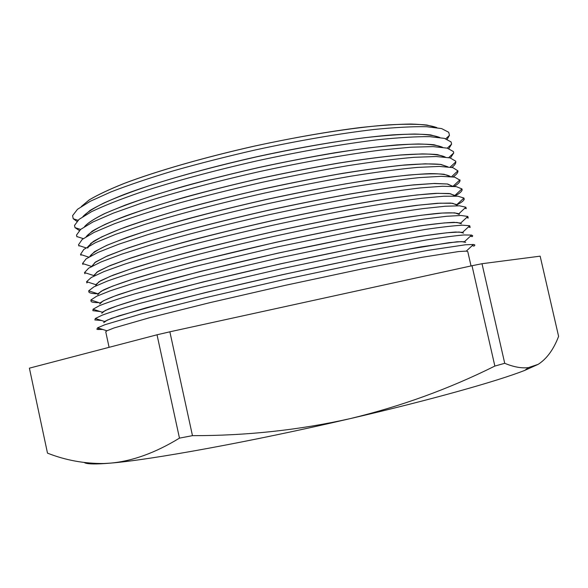 <?xml version="1.0" encoding="UTF-8"?>
<svg xmlns="http://www.w3.org/2000/svg" width="588" height="588" viewBox="0 0 588 588"><rect width="100%" height="100%" fill="white"/><g stroke="black" fill="none" stroke-linecap="round" stroke-linejoin="round"><path stroke-width="0.88" d="M447.225 139.246L449.452 135.343L448.74 132.285L441.573 128.574L426.645 126.714C412.872 126.457 395.349 127.383 374.078 129.485C339.864 133.491 298.381 140.598 255.332 149.947C226.703 156.504 199.486 163.435 173.688 170.733C149.396 178.061 128.471 185.124 110.912 191.938L90.251 201.294L77.506 209.284L72.581 215.678L73.228 218.751L76.896 221.345M448.887 148.602L451.599 144.133L451.092 141.936L444.44 138.371L429.879 136.673C416.267 136.526 398.796 137.563 377.474 139.782C343.105 143.972 301.24 151.248 257.713 160.7C214.275 170.527 173.254 181.626 140.341 192.357C120.077 199.354 103.804 205.793 91.53 211.68L79.049 219.375L74.522 225.417L74.992 227.622L79.343 230.533M464.799 208.218L466.24 208.652L465.894 207.204L459.456 205.822L445.153 206.241L422.956 208.615C404.412 211.18 382.612 214.716 357.548 219.243C331.059 224.263 303.364 229.93 274.456 236.222C231.157 245.931 190.071 256.155 156.856 265.423C136.35 271.362 119.761 276.617 107.089 281.189L93.948 286.848L88.692 290.825L88.994 292.287C90.133 293.214 93.051 293.706 97.755 293.757M458.919 213.687L459.72 213.297M466.6 217.575L468.217 218.067L467.827 216.435L460.999 215.48L446.454 216.296L424.183 219.015C405.676 221.757 383.993 225.439 359.136 230.048L276.86 247.041L195.113 266.415C170.63 272.744 149.425 278.572 131.484 283.901L110.162 290.854L96.63 296.256L90.846 300.012L91.184 301.651C92.353 302.328 94.94 302.651 98.953 302.629M468.438 226.924L470.15 227.446L469.724 225.733L462.513 225.197C454.076 225.652 441.698 227.071 425.403 229.438L360.716 240.874L279.256 257.867L198.252 276.897L134.792 293.868C119.019 298.608 107.207 302.555 99.365 305.709L93.051 309.237L92.875 310.685L100.188 311.537M470.319 236.273L472.238 236.626L472.701 235.751L471.591 235.082L464.005 234.957C455.384 235.678 442.911 237.324 426.601 239.897L362.296 251.715L281.659 268.701L201.397 287.392L138.121 303.849C122.253 308.413 110.257 312.191 102.136 315.19L95.315 318.505L94.866 319.945L101.459 320.482M472.23 245.608L473.891 246.122C475.28 245.247 475.126 244.704 473.428 244.498L465.475 244.777L427.792 250.385L363.876 262.579L284.063 279.543L204.558 297.896L141.473 313.86L104.951 324.701L97.623 327.81L96.866 329.207L97.557 329.427M99.188 328.31L97.895 329.478L102.768 329.464M104.297 463.594L103.885 463.506C84.26 463.689 65.459 460.235 47.496 453.142L29.4 368.161L157.025 334.793L179.472 438.126L192.467 435.657L169.866 331.808L472.01 265.732L494.861 366.067L504.725 363.296L482.006 263.718L540.151 256.162L558.6 336.365C553.624 349.441 546.833 358.754 538.218 364.317L524.768 370.381C497.492 381.149 430.563 399.994 350.191 418.619C252.09 441.5 150.785 459.889 110.617 463.109L104.297 463.594C92.985 464.307 86.333 463.961 84.349 462.565M472.01 265.732L482.006 263.718M157.025 334.793L169.866 331.808M103.885 463.506L110.617 463.109C132.535 461.117 155.489 452.789 179.472 438.126M192.467 435.657C246.681 435.737 299.255 430.056 350.191 418.619C400.737 406.433 448.96 388.918 494.861 366.067M504.725 363.296C513.692 367.015 521.6 368.456 528.436 367.603L538.218 364.317M439.684 137.467C434.738 135.468 426.366 134.321 414.569 134.035C400.825 134.292 384.03 135.541 364.2 137.783C331.875 141.965 296.095 148.301 256.846 156.79C217.692 165.676 182.581 175.062 151.52 184.933C132.601 191.284 116.858 197.245 104.289 202.823C93.72 208.064 86.62 212.643 82.974 216.546M82.879 216.612L90.089 210.401C98.13 205.594 109.611 200.229 124.546 194.305C157.062 182.118 205.344 168.286 256.838 156.724C308.384 145.442 357.989 137.57 392.615 134.873C408.653 133.932 421.324 133.946 430.636 134.902L439.802 137.482M442.499 147.279C438.016 145.309 429.99 144.214 418.428 143.979C404.831 144.31 388.058 145.64 368.103 147.978C335.461 152.314 299.167 158.811 259.212 167.462C219.346 176.51 183.706 185.962 152.292 195.819C133.226 202.132 117.46 208.02 104.995 213.466C94.617 218.56 87.803 222.948 84.569 226.63M84.488 226.681C87.641 223.006 94.389 218.626 104.73 213.525L125.171 205.109C142.046 199.009 161.759 192.695 184.309 186.146C208.108 179.612 233.069 173.364 259.205 167.404C285.401 161.759 310.67 156.871 335.006 152.74C358.202 149.139 378.738 146.537 396.606 144.927C412.592 143.913 425.073 143.854 434.069 144.766L442.595 147.294M445.226 157.062C441.243 155.129 433.599 154.078 422.287 153.909L400.362 155.048C382.487 156.761 361.826 159.466 338.394 163.177C313.779 167.426 288.171 172.416 261.587 178.149C221.786 187.124 183.985 197.098 153.02 206.711C133.799 212.988 118.026 218.78 105.693 224.094C95.513 229.026 89.031 233.215 86.238 236.655M86.171 236.692L92.235 231.143C99.703 226.711 110.882 221.632 125.758 215.906C142.686 209.887 162.575 203.595 185.426 197.039C209.593 190.461 234.972 184.147 261.572 178.083C288.238 172.335 313.911 167.337 338.585 163.082C362.068 159.37 382.751 156.665 400.641 154.967C416.547 153.865 428.821 153.747 437.457 154.607L445.307 157.077M447.872 166.83L440.383 164.412L425.234 163.824L402.515 165.243C383.802 167.205 362.098 170.226 337.394 174.305C311.449 178.943 284.585 184.323 256.794 190.439C229.21 196.848 203.183 203.426 178.715 210.181C155.813 216.862 136.313 223.139 120.209 229.026L101.658 236.898L90.883 243.307L87.7 248.085M87.921 246.651L93.338 241.455C100.474 237.236 111.463 232.311 126.295 226.703C143.266 220.765 163.332 214.51 186.499 207.939C211.041 201.324 236.854 194.937 263.939 188.777C291.089 182.912 317.189 177.789 342.223 173.416C366.001 169.587 386.83 166.772 404.713 164.978C420.53 163.795 432.57 163.611 440.824 164.419L447.924 166.838M450.408 176.576L444.006 174.246C436.12 173.504 424.315 173.769 408.601 175.048C390.726 176.951 369.779 179.877 345.751 183.831C320.394 188.336 293.919 193.57 266.327 199.538C225.013 208.836 185.874 218.993 154.269 228.526C134.762 234.7 119.004 240.294 106.994 245.299C97.321 249.871 91.581 253.612 89.788 256.522M89.751 256.544L94.455 251.737L106.766 245.336L126.765 237.501C143.766 231.665 164.008 225.447 187.498 218.861C212.437 212.202 238.706 205.741 266.313 199.472C307.796 190.416 347.655 183.066 380.37 178.355C400.678 175.716 417.318 174.136 430.291 173.614C440.949 173.68 447.666 174.673 450.445 176.584M452.834 186.308L447.233 184L433.672 183.529L412.122 185.08C393.953 187.138 372.498 190.262 347.773 194.444C321.629 199.192 294.338 204.661 265.908 210.864C237.596 217.332 210.791 223.925 185.499 230.658C161.803 237.28 141.62 243.439 124.965 249.143L105.825 256.655L94.815 262.601L91.735 266.827M91.684 266.379L95.609 261.976L107.428 255.89L127.265 248.268C144.339 242.513 164.831 236.332 188.733 229.717C214.164 223.006 240.984 216.458 269.201 210.063C297.469 203.948 324.51 198.575 350.323 193.937C374.696 189.858 395.775 186.837 413.562 184.875L434.576 183.441L447.659 184.015L452.885 186.389M455.105 195.995L450.518 193.746L437.847 193.327L417.01 194.944L388.462 198.671C355.255 203.757 314.11 211.54 271.075 220.956C228.1 230.614 187.513 240.948 155.261 250.37L127.817 259.058L108.251 266.401L96.947 272.126L93.735 276.11M84.532 272.575L93.712 275.537L97.983 271.391L110.037 265.585L129.977 258.257C147.044 252.7 167.455 246.695 191.21 240.242C216.458 233.671 243.079 227.225 271.061 220.89C313.103 211.695 353.403 204.036 386.257 198.935C406.595 196.024 423.139 194.165 435.884 193.349L449.261 193.518L454.884 195.466L461.947 188.902L456.295 186.646L442.499 186.256L420.471 187.925C401.869 190.086 379.833 193.334 354.366 197.664C327.406 202.566 299.167 208.211 269.664 214.605C225.483 224.542 183.713 235.222 150.3 245.049L121.716 254.163L101.048 261.954L88.707 268.135L84.532 272.575L84.915 273.707M457.214 205.256L452.694 203.301L440.089 203.183L419.303 205.072L390.807 209.041C357.629 214.341 316.491 222.249 273.449 231.672C230.459 241.323 189.828 251.539 157.525 260.756L130.022 269.208L110.382 276.279L99.012 281.711L95.734 285.393M86.59 281.681L95.785 284.651L100.577 280.726L113.014 275.177L133.16 268.113C150.278 262.74 170.652 256.912 194.275 250.62C219.339 244.204 245.733 237.868 273.435 231.613C301.188 225.571 327.788 220.162 353.219 215.384C377.283 211.099 398.208 207.777 415.995 205.418L437.237 203.294L450.856 203.073L456.861 204.602L463.939 198.024L457.883 196.208L443.83 196.23L421.721 198.259C403.14 200.618 381.222 204.014 355.961 208.446C329.236 213.407 301.269 219.067 272.06 225.41C242.91 232.003 215.179 238.699 188.858 245.49C164.089 252.149 142.781 258.338 124.95 264.049L104.054 271.553L91.302 277.477L86.59 281.681L86.899 282.946M459.316 214.466L454.869 212.871L442.33 213.047L421.603 215.215L393.144 219.42C360.01 224.925 318.887 232.958 275.831 242.403C232.819 252.039 192.151 262.138 159.789 271.149L132.219 279.366L112.521 286.165L101.085 291.303L97.74 294.684M88.692 290.825L97.902 293.802L103.209 290.097C110.338 286.834 121.393 282.799 136.372 277.999C153.534 272.803 173.857 267.143 197.347 261.013L275.816 242.337C317.013 233.304 356.526 225.527 388.984 220.037C409.138 216.81 425.668 214.561 438.582 213.275C449.21 212.555 455.957 212.724 458.802 213.797L465.894 207.204M461.44 223.793L457.045 222.44L444.572 222.911L423.904 225.358L395.489 229.798C362.384 235.516 321.276 243.682 278.205 253.134C235.178 262.77 194.474 272.744 162.053 281.549L134.424 289.531L114.66 296.051L103.15 300.894L99.747 303.981M90.846 300.012L100.078 302.996C102.569 300.96 108.898 298.101 119.055 294.434L139.606 287.899L200.42 271.421L278.197 253.075L356.431 236.832L418.516 226.064C434.142 223.888 445.961 222.639 453.98 222.323L460.72 223.043L467.827 216.435M463.55 233.069L459.228 232.017L446.814 232.789L426.197 235.509L397.833 240.191C364.766 246.122 323.672 254.406 280.586 263.88C237.545 273.501 196.796 283.357 164.324 291.957L136.629 299.704L116.799 305.951L105.223 310.501L101.753 313.279M93.051 309.237L102.297 312.221L108.596 308.935C116.262 305.988 127.684 302.283 142.855 297.829L203.507 281.836L280.579 263.814L358.033 247.577L419.766 236.435C435.399 234.068 447.314 232.598 455.509 232.025L462.609 232.341L469.724 225.733M465.667 242.352L461.411 241.602L449.063 242.668L400.178 250.591C367.147 256.728 326.068 265.144 282.975 274.625C239.911 284.239 199.119 293.978 166.588 302.372L118.938 315.852L107.295 320.107L103.76 322.591M103.745 322.533L104.561 321.489L111.352 318.409L146.133 307.781L206.601 292.265L282.96 274.567L359.643 258.338L421.001 246.842L457.016 241.778L464.469 241.697L471.591 235.082M109.089 347.324L105.752 331.845L106.884 330.794L114.153 327.913L149.433 317.755L209.71 302.702L285.342 285.32L361.238 269.113L422.228 257.272L458.493 251.576L466.299 251.113L467.769 251.59L471.039 265.938M436.796 127.633L426.932 125.038C417.274 124.053 404.397 124.002 388.323 124.884C353.741 127.449 304.996 135.071 254.486 146.118C204.036 157.452 156.636 171.145 124.208 183.434C109.265 189.432 97.623 194.922 89.28 199.891L81.438 206.41M81.379 206.454L89.163 199.935C97.476 194.959 109.103 189.468 124.046 183.463C156.474 171.159 203.948 157.444 254.479 146.089C293.103 137.739 328.435 131.55 360.481 127.53C380.201 125.384 396.996 124.222 410.865 124.039C422.853 124.391 431.519 125.597 436.869 127.64M457.699 204.433C461.661 202.346 463.829 200.604 464.211 199.214L463.939 198.024M455.678 195.576C459.838 193.246 461.992 191.298 462.146 189.74L461.947 188.902M454.186 186.411C458.192 183.963 460.139 181.905 460.029 180.237L454.686 177.135L441.147 176.319L419.215 177.627C400.582 179.583 378.437 182.67 352.778 186.896C325.576 191.725 297.072 197.37 267.275 203.816C222.654 213.856 180.538 224.778 147.044 234.891L118.504 244.299L98.071 252.377L86.149 258.838L82.533 263.505L82.923 264.475M453.157 176.878C456.589 174.511 458.162 172.497 457.89 170.829L452.819 167.617L439.398 166.426L417.502 167.404C398.84 169.153 376.621 172.086 350.838 176.202C323.496 180.95 294.845 186.558 264.879 193.026C220.022 203.139 177.738 214.245 144.222 224.616L115.733 234.303L95.477 242.675L83.819 249.422L80.549 254.354L80.938 255.251M451.893 167.411C454.59 165.309 455.898 163.464 455.825 161.876L455.656 161.149L450.063 157.893L436.252 156.526L414.143 157.305C395.445 158.929 373.284 161.729 347.662 165.713C320.534 170.344 292.148 175.856 262.491 182.243C232.914 188.983 204.859 195.988 178.318 203.257C153.409 210.475 132.146 217.303 114.506 223.734L94.139 232.37L82.202 239.441L78.513 244.762L78.954 246.034M450.452 157.988L453.723 152.976L453.399 151.557L447.27 148.147L433.084 146.61L410.769 147.206L380.855 150.08C346.354 154.453 304.099 161.898 260.102 171.468C216.186 181.391 174.746 192.496 141.627 203.117L113.293 213.15L92.823 222.044L80.615 229.43L76.499 235.112L76.969 236.817M77.998 220.279L73.228 218.751M80.615 229.43L74.992 227.622M466.299 251.113L473.428 244.498M106.884 330.794L97.623 327.81M104.561 321.489L95.315 318.505M87.759 282.056L86.84 282.872M463.035 198.862L464.211 199.214M85.363 272.839L84.716 273.413M461.315 189.498L462.146 189.74M452.966 186.315L459.934 179.84M91.588 266.43L82.533 263.505M459.632 180.119L460.029 180.237M451.584 176.687L457.89 170.829M88.766 257.125L80.578 254.479M450.18 167.117L455.825 161.876M85.995 247.849L78.667 245.49M448.74 157.599L453.723 152.976M83.275 238.625L76.808 236.538M447.277 148.147L451.599 144.133M445.777 138.746L449.452 135.343M524.768 370.381L528.443 367.603"/></g></svg>

